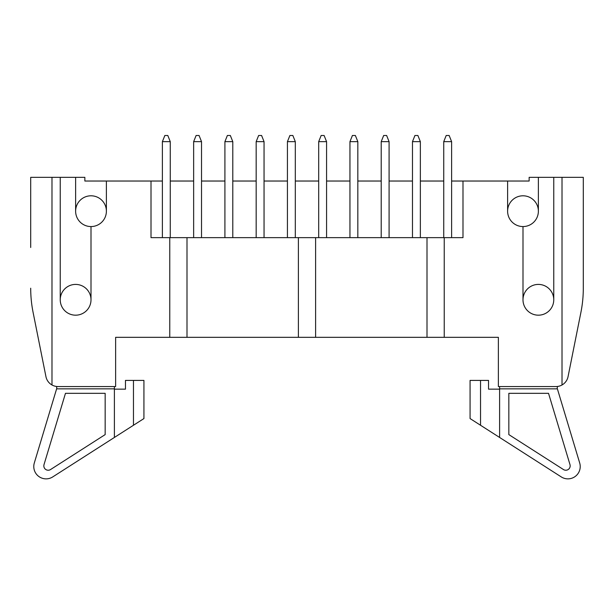 <?xml version="1.0" encoding="UTF-8"?>
<svg xmlns="http://www.w3.org/2000/svg" width="614" height="614" viewBox="0 0 614 614"><rect width="100%" height="100%" fill="white"/><g stroke="black" fill="none" stroke-linecap="round" stroke-linejoin="round"><path stroke-width="0.92" d="M451.612 237.641L451.612 181.03L462.994 181.03L462.994 237.641L151.006 237.641L151.006 181.03L162.388 181.03L162.388 237.641M106.391 181.03L106.391 211.178A15.381 15.381 0 0 1 91.002 226.566L91.002 299.793A15.381 15.381 0 0 1 75.622 315.182A15.381 15.381 0 0 1 60.241 299.793L60.241 177.339L84.855 177.339L84.855 181.03L151.006 181.03M60.241 299.793A15.381 15.381 0 0 0 75.622 315.182A15.381 15.381 0 0 0 91.002 299.793A15.381 15.381 0 0 0 75.622 284.412A15.381 15.381 0 0 0 60.241 299.793M30.7 247.488L30.7 177.339L60.241 177.339M30.7 288.219A123.076 123.076 0 0 0 33.087 312.357L45.95 376.666A12.311 12.311 0 0 0 58.023 386.559L115.624 386.559L115.624 337.332L498.376 337.332L498.376 386.559L555.977 386.559A12.311 12.311 0 0 0 568.05 376.666L580.913 312.357A123.076 123.076 0 0 0 583.3 288.219L583.3 177.339L562.017 177.339L562.017 384.978M553.759 177.339L553.759 299.793A15.381 15.381 0 0 1 538.378 315.182A15.381 15.381 0 0 1 522.998 299.793L522.998 226.566A15.381 15.381 0 0 1 507.609 211.178L507.609 181.03L529.145 181.03L529.145 177.339L562.017 177.339M462.994 181.03L507.609 181.03M443.738 237.641L443.738 181.03L420.352 181.03L420.352 141.642L412.478 141.642L412.478 237.641M420.352 237.641L420.352 181.03M389.092 237.641L389.092 181.03L412.478 181.03M381.21 237.641L381.21 181.03L357.832 181.03L357.832 141.642L349.949 141.642L349.949 237.641M357.832 237.641L357.832 181.03M326.571 237.641L326.571 181.03L349.949 181.03M318.689 237.641L318.689 181.03L295.311 181.03L295.311 141.642L287.429 141.642L287.429 237.641M295.311 237.641L295.311 181.03M264.051 237.641L264.051 181.03L287.429 181.03M256.168 237.641L256.168 181.03L232.79 181.03L232.79 141.642L224.908 141.642L224.908 237.641M232.79 237.641L232.79 181.03M201.522 237.641L201.522 181.03L224.908 181.03M193.648 237.641L193.648 181.03L170.262 181.03L170.262 141.642L162.388 141.642L162.388 181.03M170.262 237.641L170.262 181.03M507.609 211.178A15.381 15.381 0 0 1 522.998 195.797A15.381 15.381 0 0 1 538.378 211.178A15.381 15.381 0 0 1 522.998 226.566M538.378 177.339L538.378 211.178M522.998 299.793A15.381 15.381 0 0 1 538.378 284.412A15.381 15.381 0 0 1 553.759 299.793A15.381 15.381 0 0 1 530.688 313.117A15.381 15.381 0 0 1 530.688 286.469A15.381 15.381 0 0 1 553.759 299.793M91.002 226.566A15.381 15.381 0 0 1 75.622 211.178A15.381 15.381 0 0 1 91.002 195.797A15.381 15.381 0 0 1 106.391 211.178M75.622 211.178L75.622 177.339M315.611 237.641L315.611 337.332M298.389 237.641L298.389 337.332M51.983 177.339L51.983 384.978M33.087 312.357L45.95 376.666M568.05 376.666L580.913 312.357M583.3 247.488L583.3 288.219M444.229 237.641L444.229 337.332M426.999 237.641L426.999 337.332M187.001 237.641L187.001 337.332M169.771 237.641L169.771 337.332M508.837 434.605L563.445 469.541A4.367 4.367 0 0 0 569.984 464.606L548.532 393.328L508.837 393.328L508.837 434.605M499.612 386.559L499.612 437.46L561.28 476.924A12.311 12.311 0 0 0 579.7 463.01L557.213 388.278L557.458 386.475M499.612 388.846L557.136 388.846L557.213 388.278M499.612 389.153L488.537 389.153L488.537 380.411L470.071 380.411L470.071 418.564L499.612 437.46M480.532 380.411L480.532 425.256M50.555 469.541L105.163 434.605L105.163 393.328L65.468 393.328L44.016 464.606A4.367 4.367 0 0 0 50.555 469.541M114.388 437.46L52.72 476.924A12.311 12.311 0 0 1 34.3 463.01L56.787 388.278L56.864 388.846L114.388 388.846L114.388 437.46L133.468 425.256L133.468 380.411L125.463 380.411L125.463 389.153L114.388 389.153M56.542 386.475L56.787 388.278M114.388 388.846L114.388 386.559M133.468 380.411L143.929 380.411L143.929 418.564L133.468 425.256M162.388 141.642L164.851 135.494L167.806 135.494L170.262 141.642M201.522 181.03L201.522 141.642L193.648 141.642L193.648 181.03M193.648 141.642L196.112 135.494L199.066 135.494L201.522 141.642M224.908 141.642L227.372 135.494L230.327 135.494L232.79 141.642M264.051 181.03L264.051 141.642L256.168 141.642L256.168 181.03M256.168 141.642L258.632 135.494L261.587 135.494L264.051 141.642M287.429 141.642L289.892 135.494L292.847 135.494L295.311 141.642M326.571 181.03L326.571 141.642L318.689 141.642L318.689 181.03M318.689 141.642L321.153 135.494L324.108 135.494L326.571 141.642M349.949 141.642L352.413 135.494L355.368 135.494L357.832 141.642M389.092 181.03L389.092 141.642L381.21 141.642L381.21 181.03M381.21 141.642L383.673 135.494L386.628 135.494L389.092 141.642M412.478 141.642L414.934 135.494L417.888 135.494L420.352 141.642M451.612 181.03L451.612 141.642L443.738 141.642L443.738 181.03M443.738 141.642L446.194 135.494L449.149 135.494L451.612 141.642"/></g></svg>
